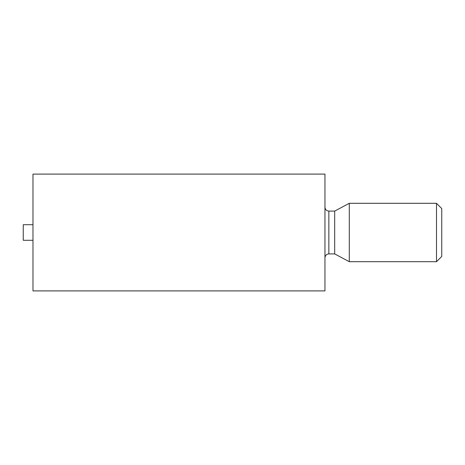 <?xml version="1.0" encoding="UTF-8"?>
<svg xmlns="http://www.w3.org/2000/svg" width="465" height="465" viewBox="0 0 465 465"><rect width="100%" height="100%" fill="white"/><g stroke="black" fill="none" stroke-linecap="round" stroke-linejoin="round"><path stroke-width="0.7" d="M324.959 232.5L324.959 290.898L32.98 290.898L32.98 174.102L324.959 174.102L324.959 232.5M334.69 232.5L334.69 211.087L349.291 203.304L349.291 261.696L334.69 253.913L334.69 232.5M32.98 240.289L23.25 240.289L23.25 224.711L32.98 224.711M436.496 261.696L441.75 256.442L441.75 208.558L436.496 203.304L436.496 261.696L349.291 261.696M324.959 207.198C325.209 209.581 326.511 210.878 328.854 211.087L328.854 253.913C326.511 254.123 325.209 255.419 324.959 257.802M328.854 253.913L334.69 253.913M328.854 211.087L334.69 211.087M436.496 203.304L349.291 203.304"/></g></svg>
